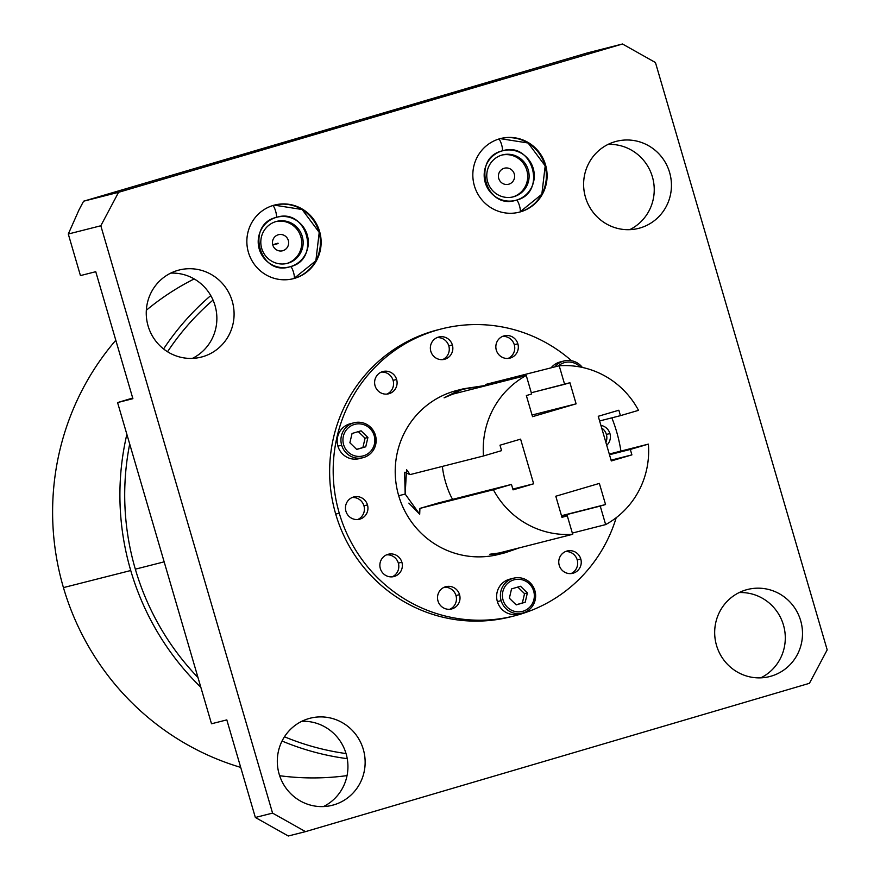 <?xml version="1.0" encoding="UTF-8"?>
<svg xmlns="http://www.w3.org/2000/svg" width="880" height="880" viewBox="0 0 880 880"><rect width="100%" height="100%" fill="white"/><g stroke="black" fill="none" stroke-linecap="round" stroke-linejoin="round"><path stroke-width="1.32" d="M587.532 52.877L83.611 201.201L79.057 209.77L83.611 201.201L118.569 192.313L100.815 225.764L272.569 813.109L305.514 831.633L809.435 683.309L827.189 649.869L655.446 62.524L622.49 44L118.569 192.313L622.49 44L587.532 52.877L83.611 201.201L118.569 192.313L100.815 225.764L68.288 234.025L80.443 275.594L95.755 271.7L132.891 398.684L117.579 402.578L211.508 723.778L226.809 719.884L255.354 817.476L272.569 813.109L100.815 225.764L68.288 234.025L79.057 209.77L68.288 234.025L80.443 275.594L95.755 271.7L132.891 398.684L117.579 402.578L132.704 398.035L117.579 402.578L211.508 723.778L226.809 719.884L255.354 817.476L272.569 813.109L305.514 831.633L288.31 836L255.354 817.476L288.31 836L305.514 831.633L809.435 683.309L827.189 649.869L655.446 62.524L622.49 44L587.532 52.877M771.199 676.137A44.924 43.857 -104.2 0 1 716.518 645.403A44.924 43.857 -104.2 0 1 745.987 589.908A44.924 43.857 -104.2 0 1 800.657 620.642A44.924 43.857 -104.2 0 1 771.199 676.137L768.086 676.929L771.199 676.137A44.924 43.857 75.8 0 0 800.888 621.434A44.924 43.857 75.8 0 0 747.527 589.49A44.924 43.857 75.8 0 0 745.987 589.908A44.924 43.857 75.8 0 0 716.298 644.611A44.924 43.857 75.8 0 0 769.648 676.566A44.924 43.857 75.8 0 0 771.199 676.137M202.774 356.686A44.924 43.857 -104.2 0 1 148.093 325.952A44.924 43.857 -104.2 0 1 177.562 270.457A44.924 43.857 -104.2 0 1 232.243 301.18A44.924 43.857 -104.2 0 1 202.774 356.686L199.661 357.467L202.774 356.686A44.924 43.857 75.8 0 0 232.463 301.972A44.924 43.857 75.8 0 0 179.113 270.028A44.924 43.857 75.8 0 0 177.562 270.457A44.924 43.857 75.8 0 0 147.873 325.16A44.924 43.857 75.8 0 0 201.223 357.104A44.924 43.857 75.8 0 0 202.774 356.686M640.134 227.953A44.924 43.857 -104.2 0 1 585.464 197.219A44.924 43.857 -104.2 0 1 614.922 141.724A44.924 43.857 -104.2 0 1 669.603 172.458A44.924 43.857 -104.2 0 1 640.134 227.953L637.021 228.745L640.134 227.953A44.924 43.857 75.8 0 0 669.823 173.25A44.924 43.857 75.8 0 0 616.473 141.306A44.924 43.857 75.8 0 0 614.922 141.724A44.924 43.857 75.8 0 0 585.233 196.427A44.924 43.857 75.8 0 0 638.583 228.382A44.924 43.857 75.8 0 0 640.134 227.953M294.657 278.322A37.983 37.081 -104.2 0 1 248.413 252.329A37.983 37.081 -104.2 0 1 273.328 205.403A37.983 37.081 -104.2 0 1 319.572 231.396A37.983 37.081 -104.2 0 1 294.657 278.322L293.931 278.498A37.983 37.081 75.8 0 0 319.077 232.43A37.983 37.081 75.8 0 0 274.285 205.139A37.983 37.081 -104.2 0 1 319.077 232.43A37.983 37.081 -104.2 0 1 293.931 278.498L294.657 278.322A37.983 37.081 75.8 0 0 319.759 232.056A37.983 37.081 75.8 0 0 274.648 205.051A37.983 37.081 75.8 0 0 273.328 205.403A37.983 37.081 75.8 0 0 248.226 251.658A37.983 37.081 75.8 0 0 293.348 278.674A37.983 37.081 75.8 0 0 294.657 278.322M520.63 211.805A37.983 37.081 -104.2 0 1 474.386 185.823A37.983 37.081 -104.2 0 1 499.301 138.897A37.983 37.081 -104.2 0 1 545.534 164.879A37.983 37.081 -104.2 0 1 520.63 211.805L519.904 211.992L520.63 211.805A37.983 37.081 75.8 0 0 545.732 165.55A37.983 37.081 75.8 0 0 500.61 138.534A37.983 37.081 75.8 0 0 499.301 138.897A37.983 37.081 75.8 0 0 474.199 185.152A37.983 37.081 75.8 0 0 519.31 212.168A37.983 37.081 75.8 0 0 520.63 211.805M333.839 804.859A44.924 43.857 -104.2 0 1 279.158 774.136A44.924 43.857 -104.2 0 1 308.616 718.641A44.924 43.857 -104.2 0 1 363.297 749.364A44.924 43.857 -104.2 0 1 333.839 804.859L330.715 805.651L333.839 804.859A44.924 43.857 75.8 0 0 363.528 750.156A44.924 43.857 75.8 0 0 310.167 718.212A44.924 43.857 75.8 0 0 308.616 718.641A44.924 43.857 75.8 0 0 278.927 773.344A44.924 43.857 75.8 0 0 332.288 805.288A44.924 43.857 75.8 0 0 333.839 804.859M512.589 616.319A148.038 144.529 -104.2 0 1 335.72 514.107A148.038 144.529 -104.2 0 1 439.714 329.373M368.126 118.129A69.795 0.55 163.7 0 1 418.847 102.608A69.795 0.55 163.7 0 1 498.861 79.651A69.795 0.55 163.7 0 1 448.129 95.172A69.795 0.55 163.7 0 1 368.126 118.129A69.795 0.55 -16.3 0 0 440.935 97.295A69.795 0.55 -16.3 0 0 500.478 79.31A69.795 0.55 -16.3 0 0 498.861 79.651A69.795 0.55 -16.3 0 0 426.052 100.496A69.795 0.55 -16.3 0 0 366.509 118.481A69.795 0.55 -16.3 0 0 368.126 118.129M205.854 165.891A69.795 0.55 163.7 0 1 256.586 150.37A69.795 0.55 163.7 0 1 336.589 127.413A69.795 0.55 163.7 0 1 285.868 142.934A69.795 0.55 163.7 0 1 205.854 165.891A69.795 0.55 -16.3 0 0 278.663 145.046A69.795 0.55 -16.3 0 0 338.206 127.061A69.795 0.55 -16.3 0 0 336.589 127.413A69.795 0.55 -16.3 0 0 263.78 148.258A69.795 0.55 -16.3 0 0 204.237 166.243A69.795 0.55 -16.3 0 0 205.854 165.891M301.796 721.303A44.924 43.857 -104.2 0 1 346.522 755.326A44.924 43.857 -104.2 0 1 323.444 806.575A44.924 43.857 75.8 0 0 346.522 755.326A44.924 43.857 75.8 0 0 301.796 721.303M739.156 592.57A44.924 43.857 -104.2 0 1 783.882 626.604A44.924 43.857 -104.2 0 1 760.815 677.842A44.924 43.857 75.8 0 0 783.882 626.604A44.924 43.857 75.8 0 0 739.156 592.57M170.731 273.119A44.924 43.857 -104.2 0 1 215.457 307.142A44.924 43.857 -104.2 0 1 192.39 358.391A44.924 43.857 75.8 0 0 215.457 307.142A44.924 43.857 75.8 0 0 170.731 273.119M608.091 144.386A44.924 43.857 -104.2 0 1 652.828 178.42A44.924 43.857 -104.2 0 1 629.75 229.658A44.924 43.857 75.8 0 0 652.828 178.42A44.924 43.857 75.8 0 0 608.091 144.386M272.756 244.926L278.102 243.573L272.756 244.926M278.003 243.166L272.712 244.761L278.003 243.166M275.891 221.595A21.659 21.142 -104.2 0 1 302.258 236.401A21.659 21.142 -104.2 0 1 288.046 263.164A21.659 21.142 -104.2 0 1 261.69 248.347A21.659 21.142 -104.2 0 1 275.891 221.595A21.659 21.142 75.8 0 0 261.58 247.962A21.659 21.142 75.8 0 0 288.046 263.164A21.659 21.142 75.8 0 0 302.357 236.786A21.659 21.142 75.8 0 0 275.891 221.595M501.864 155.078A21.659 21.142 -104.2 0 1 528.22 169.895A21.659 21.142 -104.2 0 1 514.019 196.647A21.659 21.142 -104.2 0 1 487.663 181.841A21.659 21.142 -104.2 0 1 501.864 155.078A21.659 21.142 75.8 0 0 487.553 181.456A21.659 21.142 75.8 0 0 514.019 196.647A21.659 21.142 75.8 0 0 528.33 170.28A21.659 21.142 75.8 0 0 501.864 155.078M518.584 212.355L519.904 211.992A6.171 1.331 73.6 0 1 519.893 211.992L541.838 194.249L545.193 165.88L528.11 143.011L500.247 138.633A37.983 37.081 -104.2 0 1 545.05 165.924A37.983 37.081 -104.2 0 1 519.893 211.992A6.171 1.331 -106.4 0 0 519.904 211.992A6.171 1.331 -106.4 0 0 519.453 205.711A6.171 1.331 -106.4 0 0 516.428 200.134A6.171 1.331 -106.4 0 0 516.417 200.145A6.171 1.331 73.6 0 1 516.417 200.145A6.171 1.331 73.6 0 1 516.428 200.134A25.63 25.025 75.8 0 0 533.368 168.927A25.63 25.025 75.8 0 0 502.931 150.689A25.63 25.025 -104.2 0 1 533.368 168.927A25.63 25.025 -104.2 0 1 516.428 200.134A25.63 25.025 -104.2 0 1 515.548 200.376A25.63 25.025 -104.2 0 1 485.1 182.149A25.63 25.025 -104.2 0 1 502.04 150.931A25.63 25.025 -104.2 0 1 502.062 150.931A6.171 1.331 -106.4 0 0 502.051 150.931A6.171 1.331 -106.4 0 0 501.6 144.661A6.171 1.331 -106.4 0 0 498.575 139.084A6.171 1.331 73.6 0 1 498.564 139.084A6.171 1.331 73.6 0 1 501.6 144.661A6.171 1.331 73.6 0 1 502.051 150.931A6.171 1.331 73.6 0 1 502.04 150.931C471.372 158.158 485.474 209.814 515.548 200.376A25.63 25.025 75.8 0 0 516.428 200.134A6.171 1.331 73.6 0 1 519.453 205.711A6.171 1.331 73.6 0 1 519.904 211.992A37.983 37.081 -104.2 0 1 518.947 212.256M512.6 197.01A21.659 21.142 75.8 0 0 527.01 171.006A21.659 21.142 75.8 0 0 501.908 155.067A21.659 21.142 -104.2 0 1 527.01 171.006A21.659 21.142 -104.2 0 1 512.6 197.01L514.019 196.647L512.6 197.01A21.659 21.142 -104.2 0 1 512.556 197.021A21.659 21.142 75.8 0 0 512.6 197.01M504.196 168.267A8.294 8.096 -104.2 0 1 514.283 173.943A8.294 8.096 -104.2 0 1 508.849 184.184A8.294 8.096 -104.2 0 1 498.762 178.508A8.294 8.096 -104.2 0 1 504.196 168.267A8.294 8.096 75.8 0 0 498.718 178.365A8.294 8.096 75.8 0 0 508.849 184.184A8.294 8.096 75.8 0 0 514.327 174.086A8.294 8.096 75.8 0 0 504.196 168.267M286.627 263.527A21.659 21.142 75.8 0 0 301.037 237.512A21.659 21.142 75.8 0 0 275.935 221.584A21.659 21.142 -104.2 0 1 301.037 237.512A21.659 21.142 -104.2 0 1 286.627 263.527L288.046 263.164L286.627 263.527A21.659 21.142 -104.2 0 1 286.583 263.538A21.659 21.142 75.8 0 0 286.627 263.527M278.223 234.784A8.294 8.096 -104.2 0 1 288.321 240.449A8.294 8.096 -104.2 0 1 282.876 250.69A8.294 8.096 -104.2 0 1 272.789 245.025A8.294 8.096 -104.2 0 1 278.223 234.784A8.294 8.096 75.8 0 0 272.745 244.871A8.294 8.096 75.8 0 0 282.876 250.69A8.294 8.096 75.8 0 0 288.354 240.592A8.294 8.096 75.8 0 0 278.223 234.784M508.277 184.327L508.849 184.184L508.277 184.327M282.304 250.844L282.876 250.69L282.304 250.844M502.931 150.689A25.63 25.025 75.8 0 0 502.04 150.931L502.931 150.689C532.994 141.262 547.107 192.918 516.417 200.145L515.548 200.376M276.067 217.448A6.171 1.331 -106.4 0 0 276.078 217.448A6.171 1.331 73.6 0 1 276.067 217.448A25.63 25.025 75.8 0 1 276.958 217.206C307.021 207.768 321.134 259.424 290.455 266.651L289.575 266.893A25.63 25.025 75.8 0 0 290.455 266.651A6.171 1.331 73.6 0 1 293.48 272.217A6.171 1.331 73.6 0 1 293.942 278.498A37.983 37.081 75.8 0 0 293.942 278.498A37.983 37.081 -104.2 0 1 293.931 278.498A6.171 1.331 -106.4 0 0 293.942 278.498A6.171 1.331 -106.4 0 0 293.48 272.217A6.171 1.331 -106.4 0 0 290.455 266.651L290.455 266.651A25.63 25.025 75.8 0 0 307.406 235.433A25.63 25.025 75.8 0 0 276.958 217.206A25.63 25.025 -104.2 0 1 307.406 235.433A25.63 25.025 -104.2 0 1 290.455 266.651A6.171 1.331 73.6 0 1 290.455 266.651L290.455 266.651A25.63 25.025 -104.2 0 1 289.575 266.893A25.63 25.025 -104.2 0 1 259.127 248.666A25.63 25.025 -104.2 0 1 276.067 217.448A25.63 25.025 -104.2 0 1 276.089 217.437M276.958 217.206L276.078 217.448A6.171 1.331 -106.4 0 0 275.627 211.167A6.171 1.331 -106.4 0 0 272.602 205.59A6.171 1.331 73.6 0 1 272.591 205.59A6.171 1.331 73.6 0 1 275.627 211.167A6.171 1.331 73.6 0 1 276.078 217.448C245.399 224.664 259.501 276.32 289.575 266.893M274.285 205.139L302.137 209.517L319.22 232.397L315.865 260.755L293.942 278.498A6.171 1.331 73.6 0 1 293.931 278.498A37.983 37.081 -104.2 0 1 292.974 278.762M63.437 587.609A263.263 257.026 -104.2 0 1 115.797 340.252A263.263 257.026 75.8 0 0 63.437 587.609L130.735 570.526L63.437 587.609A263.263 257.026 75.8 0 0 240.702 767.393A263.263 257.026 -104.2 0 1 63.437 587.609M146.333 310.244A263.263 257.026 -104.2 0 1 194.194 278.927A263.263 257.026 75.8 0 0 146.333 310.244M210.771 295.559A263.263 257.026 75.8 0 0 163.581 348.953A263.263 257.026 75.8 0 1 210.771 295.559M126.863 434.313A263.263 257.026 75.8 0 0 130.735 570.526A263.263 257.026 75.8 0 0 200.827 687.247A263.263 257.026 75.8 0 1 130.735 570.526A263.263 257.026 75.8 0 1 126.863 434.313M347.039 775.61A263.263 257.026 -104.2 0 1 279.653 775.72A263.263 257.026 75.8 0 0 347.039 775.61M282.04 741.037A263.263 257.026 75.8 0 0 347.237 758.67A263.263 257.026 75.8 0 1 282.04 741.037M346.038 753.566A258.357 252.23 -104.2 0 1 284.46 736.78A258.357 252.23 -104.2 0 0 346.038 753.566M197.989 677.545A258.357 252.23 -104.2 0 1 135.333 569.173A258.357 252.23 -104.2 0 1 129.701 444.004A258.357 252.23 -104.2 0 0 135.333 569.173L164.153 561.847L135.333 569.173A258.357 252.23 -104.2 0 0 197.989 677.545M167.552 351.747A258.357 252.23 -104.2 0 1 213.037 300.058A258.357 252.23 -104.2 0 0 167.552 351.747M514.371 615.879L510.818 616.781A148.038 144.529 -104.2 0 1 335.72 514.107L339.273 513.205A148.038 144.529 75.8 0 0 514.371 615.879A148.038 144.529 75.8 0 0 616.209 517.715A148.038 144.529 -104.2 0 1 477.279 620.202A148.038 144.529 -104.2 0 1 339.273 513.205A148.038 144.529 -104.2 0 1 398.684 347.765A148.038 144.529 -104.2 0 1 571.538 360.734A148.038 144.529 75.8 0 0 441.485 328.911A148.038 144.529 75.8 0 0 339.273 513.205L335.72 514.107A148.038 144.529 -104.2 0 1 437.943 329.813L441.485 328.911M620.917 451.099A148.038 144.529 75.8 0 0 616.583 431.585A148.038 144.529 -104.2 0 1 620.917 451.099M611.842 417.846A148.038 144.529 -104.2 0 1 616.583 431.585A148.038 144.529 75.8 0 0 611.842 417.846M460.361 389.642A84.59 82.588 75.8 0 0 398.695 495.715A84.59 82.588 75.8 0 0 502.073 553.465M580.778 558.965A11.506 11.231 75.8 0 0 566.775 551.089A11.506 11.231 75.8 0 0 559.229 565.312A11.506 11.231 75.8 0 0 573.232 573.177A11.506 11.231 75.8 0 0 580.778 558.965A11.506 11.231 75.8 0 0 567.171 550.99A11.506 11.231 75.8 0 0 559.229 565.312A11.506 11.231 75.8 0 0 572.836 573.287A11.506 11.231 75.8 0 0 580.778 558.965L577.225 559.867L580.778 558.965M609.928 433.543A11.506 11.231 75.8 0 0 600.908 425.392A11.506 11.231 75.8 0 1 609.928 433.543L606.375 434.445L609.928 433.543A11.506 11.231 75.8 0 1 606.727 445.291A11.506 11.231 75.8 0 0 609.928 433.543M459.547 594.649A11.506 11.231 75.8 0 0 445.544 586.773A11.506 11.231 75.8 0 0 437.998 600.985A11.506 11.231 75.8 0 0 452.001 608.861A11.506 11.231 75.8 0 0 459.547 594.649A11.506 11.231 75.8 0 0 445.94 586.663A11.506 11.231 75.8 0 0 437.998 600.985A11.506 11.231 75.8 0 0 451.605 608.971A11.506 11.231 75.8 0 0 459.547 594.649L456.005 595.551L459.547 594.649M401.885 562.232A11.506 11.231 75.8 0 0 387.882 554.367A11.506 11.231 75.8 0 0 380.336 568.579A11.506 11.231 75.8 0 0 394.339 576.444A11.506 11.231 75.8 0 0 401.885 562.232A11.506 11.231 75.8 0 0 388.278 554.257A11.506 11.231 75.8 0 0 380.336 568.579A11.506 11.231 75.8 0 0 393.943 576.554A11.506 11.231 75.8 0 0 401.885 562.232L398.332 563.134L401.885 562.232M367.477 504.9A11.506 11.231 75.8 0 0 353.474 497.035A11.506 11.231 75.8 0 0 345.928 511.247A11.506 11.231 75.8 0 0 359.931 519.112A11.506 11.231 75.8 0 0 367.477 504.9A11.506 11.231 75.8 0 0 353.87 496.925A11.506 11.231 75.8 0 0 345.928 511.247A11.506 11.231 75.8 0 0 359.535 519.222A11.506 11.231 75.8 0 0 367.477 504.9L363.924 505.802L367.477 504.9M396.627 379.478A11.506 11.231 75.8 0 0 382.624 371.613A11.506 11.231 75.8 0 0 375.078 385.825A11.506 11.231 75.8 0 0 389.081 393.69A11.506 11.231 75.8 0 0 396.627 379.478A11.506 11.231 75.8 0 0 383.02 371.503A11.506 11.231 75.8 0 0 375.078 385.825A11.506 11.231 75.8 0 0 388.685 393.8A11.506 11.231 75.8 0 0 396.627 379.478L393.085 380.38L396.627 379.478M452.375 344.993A11.506 11.231 75.8 0 0 438.372 337.128A11.506 11.231 75.8 0 0 430.826 351.34A11.506 11.231 75.8 0 0 444.829 359.216A11.506 11.231 75.8 0 0 452.375 344.993A11.506 11.231 75.8 0 0 438.768 337.018A11.506 11.231 75.8 0 0 430.826 351.34A11.506 11.231 75.8 0 0 444.433 359.315A11.506 11.231 75.8 0 0 452.375 344.993L448.833 345.895L452.375 344.993M517.858 343.805A11.506 11.231 75.8 0 0 503.855 335.929A11.506 11.231 75.8 0 0 496.309 350.141A11.506 11.231 75.8 0 0 510.312 358.017A11.506 11.231 75.8 0 0 517.858 343.805A11.506 11.231 75.8 0 0 504.251 335.819A11.506 11.231 75.8 0 0 496.309 350.141A11.506 11.231 75.8 0 0 509.916 358.127A11.506 11.231 75.8 0 0 517.858 343.805L514.305 344.707L517.858 343.805M511.731 578.787A18.018 17.589 75.8 0 0 497.376 601.59A18.018 17.589 75.8 0 0 520.542 613.503M352.253 423.346A18.018 17.589 75.8 0 0 337.909 446.149A18.018 17.589 75.8 0 0 361.075 458.062M562.221 361.548A18.018 17.589 75.8 0 0 551.111 367.829A18.018 17.589 -104.2 0 1 560.318 361.922L564.08 360.965A18.018 17.589 75.8 0 0 554.873 366.872A18.018 17.589 -104.2 0 1 582.34 367.433A18.018 17.589 75.8 0 0 564.08 360.965M408.87 503.118L419.694 514.239L419.914 508.398L493.394 489.742A84.59 82.588 75.8 0 0 572.693 534.303L499.224 552.97L489.83 554.246L505.318 552.717L519.321 547.866M499.224 552.97L572.693 534.303L567.281 515.79L561.968 517.352L555.797 496.232L599.368 483.406L605.55 504.526L561.495 515.713L605.55 504.526L561.55 515.911L600.237 506.088L605.649 524.601L572.33 533.071L605.649 524.601A84.59 82.588 75.8 0 0 648.384 444.114L609.29 454.047L648.384 444.114A84.59 82.588 -104.2 0 1 605.649 524.601L600.237 506.088L605.55 504.526L599.368 483.406L555.797 496.232L561.968 517.352L567.281 515.79L572.693 534.303A84.59 82.588 -104.2 0 1 493.394 489.742L511.467 484.418L513.051 489.863L533.654 483.791L520.597 439.142L499.994 445.203L501.589 450.637L483.516 455.961A84.59 82.588 -104.2 0 1 526.251 375.474L531.663 393.998L526.35 395.56L532.532 416.669L576.103 403.843L569.932 382.734L564.619 384.296L559.207 365.772A84.59 82.588 -104.2 0 1 638.517 410.344L620.433 415.657L618.849 410.223L598.246 416.284L611.303 460.944L631.906 454.872L630.311 449.438L648.384 444.114L609.488 454.729L630.311 449.438L631.906 454.872L611.072 460.163L631.906 454.872L611.303 460.944L598.246 416.284L618.849 410.223L620.433 415.657L638.517 410.344A84.59 82.588 75.8 0 0 559.207 365.772L485.738 384.428L559.207 365.772L564.619 384.296L531.3 392.755L569.932 382.734L576.103 403.843L532.048 415.03L576.103 403.843L532.532 416.669L526.35 395.56L531.663 393.998L526.251 375.474A84.59 82.588 75.8 0 0 483.516 455.961L410.036 474.617L404.613 472.274L405.174 494.065L398.695 495.715L405.174 494.065L419.683 514.25M505.274 552.728L498.751 554.389A84.59 82.588 -104.2 0 1 398.695 495.715A84.59 82.588 -104.2 0 1 457.105 390.401L463.628 388.74M486.013 385.374L463.573 388.762L452.771 394.13L526.251 375.474L452.771 394.13L444.092 397.837L459.976 389.763L486.013 385.374M565.433 551.584A11.506 11.231 -104.2 0 1 571.021 573.584A11.506 11.231 75.8 0 0 565.433 551.584M601.678 428.01A11.506 11.231 -104.2 0 1 605.88 442.398A11.506 11.231 75.8 0 0 601.678 428.01M444.202 587.268A11.506 11.231 -104.2 0 1 449.79 609.268A11.506 11.231 75.8 0 0 444.202 587.268M386.54 554.851A11.506 11.231 -104.2 0 1 392.128 576.862A11.506 11.231 75.8 0 0 386.54 554.851M352.132 497.519A11.506 11.231 -104.2 0 1 357.72 519.53A11.506 11.231 75.8 0 0 352.132 497.519M381.293 372.097A11.506 11.231 -104.2 0 1 386.881 394.108A11.506 11.231 75.8 0 0 381.293 372.097M437.03 337.623A11.506 11.231 -104.2 0 1 442.618 359.623A11.506 11.231 75.8 0 0 437.03 337.623M502.513 336.424A11.506 11.231 -104.2 0 1 508.101 358.424A11.506 11.231 75.8 0 0 502.513 336.424M442.42 466.4A23.265 5.027 -106.4 0 0 452.639 499.356A23.265 5.027 73.6 0 1 442.42 466.4M419.914 508.398L437.998 503.074L511.467 484.418L493.394 489.742L419.914 508.398L437.998 503.074L511.467 484.418L513.051 489.863L533.654 483.791L512.831 489.082L533.654 483.791L520.597 439.142L499.994 445.203L501.589 450.637L483.516 455.961L410.036 474.617L406.549 469.612L405.174 494.065M599.61 420.948L620.433 415.657L599.61 420.948M486.101 385.671L485.738 384.428L486.101 385.671M489.83 554.246L495.495 554.444M567.281 515.79L561.913 517.143L567.281 515.79M580.217 367.004A16.324 15.939 75.8 0 0 558.283 366.003A16.324 15.939 75.8 0 1 580.217 367.004M503.085 600.072A16.324 15.939 75.8 0 0 522.951 611.248A16.324 15.939 75.8 0 0 533.665 591.074A16.324 15.939 75.8 0 0 513.788 579.898A16.324 15.939 75.8 0 0 503.085 600.072A16.324 15.939 75.8 0 0 522.951 611.248A16.324 15.939 75.8 0 0 533.665 591.074L534.897 590.7A18.018 17.589 75.8 0 0 513.579 578.204A18.018 17.589 75.8 0 0 501.138 600.633A18.018 17.589 75.8 0 0 522.456 613.129A18.018 17.589 75.8 0 0 534.897 590.7A18.018 17.589 -104.2 0 1 523.072 612.953A18.018 17.589 -104.2 0 1 501.138 600.633L497.376 601.59L501.138 600.633A18.018 17.589 -104.2 0 1 512.963 578.369A18.018 17.589 -104.2 0 1 534.897 590.7L533.665 591.074A16.324 15.939 75.8 0 0 513.788 579.898A16.324 15.939 75.8 0 0 503.085 600.072M527.373 592.922L525.206 602.239L516.208 604.89L509.366 598.224L511.533 588.907L520.542 586.256L527.373 592.922L525.206 602.239L522.368 602.965L524.535 593.648L517.792 587.07L524.535 593.648L527.373 592.922L524.535 593.648L522.368 602.965L525.206 602.239L516.208 604.89L509.366 598.224L511.533 588.907L520.542 586.256L527.373 592.922M343.607 444.642A16.324 15.939 75.8 0 0 363.484 455.807A16.324 15.939 75.8 0 0 374.187 435.633A16.324 15.939 75.8 0 0 354.321 424.468A16.324 15.939 75.8 0 0 343.607 444.642A16.324 15.939 75.8 0 0 363.484 455.807A16.324 15.939 75.8 0 0 374.187 435.633L375.419 435.259A18.018 17.589 75.8 0 0 354.112 422.763A18.018 17.589 75.8 0 0 341.671 445.192A18.018 17.589 75.8 0 0 362.978 457.688A18.018 17.589 75.8 0 0 375.419 435.259A18.018 17.589 -104.2 0 1 363.605 457.523A18.018 17.589 -104.2 0 1 341.671 445.192L337.909 446.149L341.671 445.192A18.018 17.589 -104.2 0 1 353.485 422.928A18.018 17.589 -104.2 0 1 375.419 435.259L374.187 435.633A16.324 15.939 75.8 0 0 354.321 424.468A16.324 15.939 75.8 0 0 343.607 444.642M361.064 430.815L367.906 437.481L365.739 446.798L356.73 449.449L349.888 442.783L352.055 433.466L361.064 430.815L367.906 437.481L365.068 438.207L358.314 431.629L365.068 438.207L367.906 437.481L365.739 446.798L356.73 449.449L349.888 442.783L352.055 433.466L361.064 430.815M522.456 613.129L518.694 614.086A18.018 17.589 -104.2 0 1 497.376 601.59A18.018 17.589 -104.2 0 1 509.817 579.15L513.579 578.204M362.978 457.688L359.216 458.645A18.018 17.589 -104.2 0 1 337.909 446.149A18.018 17.589 -104.2 0 1 350.35 423.72L354.112 422.763M516.12 604.802L522.368 602.965L516.12 604.802M356.642 449.361L362.901 447.524L365.068 438.207L362.901 447.524L365.739 446.798L356.642 449.361M292.611 278.861L293.942 278.498"/></g></svg>

